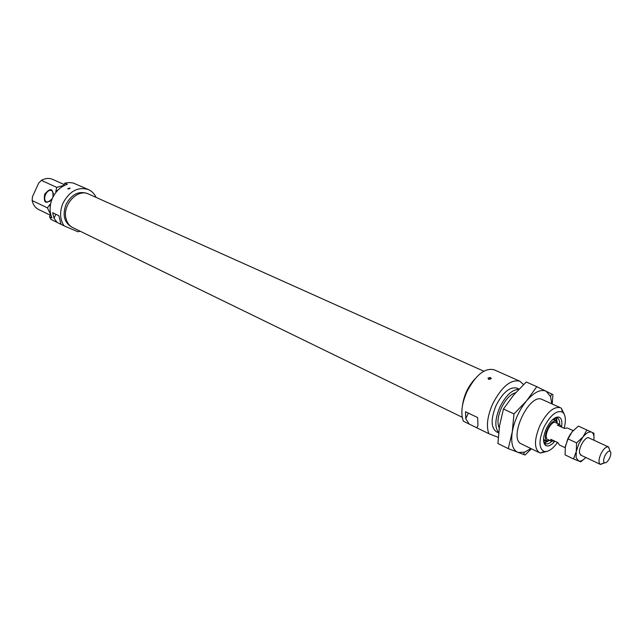 <?xml version="1.0" encoding="UTF-8"?>
<svg xmlns="http://www.w3.org/2000/svg" width="643" height="643" viewBox="0 0 643 643"><rect width="100%" height="100%" fill="white"/><g stroke="black" fill="none" stroke-linecap="round" stroke-linejoin="round"><path stroke-width="0.96" d="M69.902 188.005L67.788 188.729L69.902 188.005M87.327 193.551L86.934 193.374C78.518 190.786 71.574 194.411 66.092 204.257C62.299 214.633 64.035 222.148 71.301 226.818L71.686 227.003M52.228 198.695C45.902 204.683 43.386 203.18 44.688 194.17C50.644 187.314 53.401 188.295 52.951 197.112M53.578 193.712L51.729 190.441C49.382 189.798 47.309 191.164 45.516 194.548C44.118 198.213 44.471 200.712 46.561 202.055L50.202 201.251M54.028 218.29L52.654 212.72L58.834 215.694L61.037 224.351L57.114 222.43L54.028 218.29L55.861 214.264M96.056 197.385C94.384 193.744 91.869 191.148 88.509 189.613C78.253 186.478 69.782 190.907 63.094 202.915C59.494 211.643 59.807 219.271 64.027 225.814L61.037 224.351M57.114 222.43L51.118 219.496L49.511 216.755L51.946 217.937C49.286 211.788 49.487 205.133 52.541 197.98C55.941 190.971 60.844 186.43 67.258 184.34L64.782 183.231L65.57 183.022L69.492 182.548L73.254 183.03L88.509 189.613M64.027 225.814L77.851 231.737L80.222 231.247M64.179 184.557L52.766 179.421C49.125 177.878 45.315 178.191 41.337 180.37L56.737 187.378L55.796 191.598L58.167 189.862M63.794 185.409L56.737 187.378M50.162 206.998L49.961 204.402L47.405 207.866L32.15 200.544C33.098 204.804 35.277 207.802 38.684 209.546L50.234 215.156M47.405 207.866L50.572 214.424M41.337 180.37L38.701 183.038L32.439 196.774L32.15 200.544M49.961 204.402L50.467 204.643M49.511 216.755L50.66 214.223M63.593 185.843L64.782 183.231M56.351 191.855L55.796 191.598M61.077 224.182L60.016 223.668M554.861 441.211C551.123 445.511 548.005 446.893 545.497 445.358C542.676 442.344 542.941 436.79 546.301 428.712C550.36 420.747 554.499 416.865 558.719 417.074C561.524 418.014 562.456 421.318 561.532 426.984L564.618 428.415M559.659 424.476C559.836 421.093 559.072 418.963 557.377 418.087L554.636 418.087M488.559 379.274L491.131 378.775L490.601 377.545L488.029 377.988L488.559 379.274M564.176 428.214C566.194 420.241 565.663 414.912 562.593 412.203C556.701 409.84 550.424 414.976 543.761 427.603C538.569 440.6 538.73 448.549 544.243 451.45C548.27 452.069 552.691 449.071 557.505 442.464M547.145 451.354L540.425 453.026L539.429 452.672C534.06 448.549 534.188 439.587 539.798 425.795C546.799 412.3 553.687 406.272 560.439 407.726L561.355 408.257L564.377 414.486M515.638 392.712C510.349 394.296 505.615 399.327 501.436 407.807C497.778 416.31 497.031 423.022 499.193 427.957M518.756 389.328C512.045 389.61 505.752 395.541 499.876 407.123C494.965 418.915 494.555 427.386 498.638 432.538M518.989 389.079L516.843 388.115C509.867 386.531 502.963 392.278 496.123 405.371C490.713 418.786 490.818 427.595 496.428 431.791L498.606 432.852M519.865 381.211C510.735 379.145 501.677 386.692 492.691 403.876C487.394 416.109 486.108 426.044 488.833 433.679L476.833 427.804L477.958 425.562L477.669 417.58L465.524 411.729L465.765 418.714L469.157 424.05L463.394 421.229C460.533 413.634 461.69 403.828 466.882 391.804C475.74 374.941 484.806 367.595 494.089 369.765L519.865 381.211L523.523 384.562M469.157 424.05L476.833 427.804M488.833 433.679L498.229 437.361M543.656 441.572L545.417 443.67C547.177 444.409 549.299 443.63 551.782 441.331M545.899 441.042L546.446 440.68M557.819 423.592L556.187 421.253C550.713 418.336 541.285 438.968 547.249 440.809L549.918 440.487M573.114 430.633L567.319 427.965L564.562 428.447L557.336 425.111L559.338 424.292L555.584 422.564C550.906 420.072 542.772 437.626 547.756 439.458L547.876 439.515M604.83 455.943C603.319 459.616 603.247 461.923 604.597 462.847C606.22 463.048 607.908 461.441 609.644 458.025C611.091 454.561 611.22 452.286 610.038 451.201C608.423 450.767 606.687 452.35 604.83 455.943M604.356 462.727L600.321 464.383C598.424 462.872 598.577 459.448 600.787 454.103C603.488 448.846 606.052 446.459 608.479 446.933L609.829 450.566M554.732 441.146L551.437 441.202L550.802 439.29L557.995 442.697L559.37 444.964L565.133 447.697M559.338 424.292L561.524 426.984L557.336 425.111M483.761 371.188L88.549 194.017C77.835 188.367 62.475 204.538 65.916 218.081C66.936 222.623 69.243 225.814 72.828 227.646L462.221 417.267M474.791 379.089C468.008 386.572 463.925 395.316 462.526 405.315M522.558 444.482L520.243 443.349C509.417 436.099 528.474 395.324 540.98 398.981L543.335 400.034M530.877 448.517L524.592 452.198L517.936 452.431C512.592 449.963 510.703 443.131 512.27 431.943C514.432 420.401 519.222 410.009 526.641 400.75C534.18 392.15 540.683 388.975 546.14 391.209L550.561 396.643L551.774 403.828M552.208 404.021L552.924 394.609L536.801 386.668L526.641 400.75L513.974 413.923L512.27 431.943L508.267 448.621L525.09 455.027L531.375 448.758M508.267 448.621L497.923 443.517L499.515 425.819L503.453 409.004L513.757 394.882L526.247 381.998L536.801 386.668M503.453 409.004L513.974 413.923M585.757 457.478C583.137 460.251 580.838 461.473 578.845 461.135L576.128 457.784L576.273 451.523L578.78 443.895L582.968 436.999C586.368 432.908 589.253 431.308 591.648 432.192L592.219 432.538C593.746 433.856 594.293 436.404 593.843 440.19M584.985 458.274L580.725 461.851L573.524 458.941L576.273 451.523L576.57 442.898L582.968 436.999L586.874 429.998L593.923 433.245L593.955 439.056M589.478 438.18L588.811 437.803C585.243 436.227 578.186 448.171 579.648 453.347L581.417 455.421M565.125 447.817L567.817 438.775L570.068 434.636L573.379 430.352M586.874 429.998L578.346 426.108L571.997 431.927L568.05 438.912L565.35 446.355L565.076 454.89L573.524 458.941M576.57 442.898L568.05 438.912M556.902 417.106L557.063 417.789M557.007 417.813L556.886 417.106M465.765 418.714L468.345 413.087M544.356 443.927L544.967 443.566M544.991 443.622L544.356 443.935M554.869 420.048L554.716 418.939M554.925 420.096L554.732 418.947M544.275 442.714L546.437 442.095M556.822 419.887L555.906 417.829M544.147 442.537L548.286 440.969M557.143 422.025L555.689 417.846M555.994 421.028L553.953 418.545M543.576 440.752L546.783 440.728M543.552 439.032L544.942 440.431L546.011 440.608M555.407 420.514L554.403 419.718L552.618 419.63M491.003 378.759L488.937 379.402M557.127 417.765L556.983 417.09M556.814 417.902L558.719 417.074M555.922 417.428L556.886 417.87M544.243 451.45L540.425 453.026M539.429 452.672L520.275 443.373M560.439 407.726L541.028 398.99M562.593 412.203L561.355 408.257M543.97 442.987L544.934 443.445M544.91 443.365L545.497 445.358M544.396 444.008L545.007 443.694M554.837 420.024L554.676 418.906M555.849 417.829C556.267 417.765 556.701 419.172 557.168 422.057M548.334 440.969C545.923 442.424 544.557 442.987 544.243 442.665M547.249 440.809L546.534 440.688M555.801 420.86L556.356 421.334M604.597 462.847L600.466 464.447M547.756 439.458L551.437 441.202M580.476 454.971L600.321 464.383M588.53 437.738L608.479 446.933M610.038 451.201L608.616 447.006M524.592 452.198L523.346 454.424M550.561 396.643L551.598 393.934M491.252 378.51L489.259 377.939M70.063 188.447L67.981 189.026"/></g></svg>
